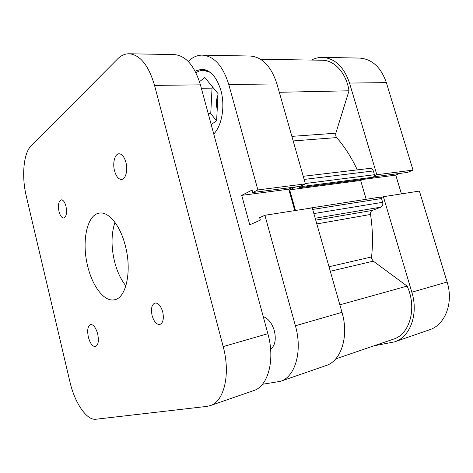 <?xml version="1.0" encoding="UTF-8"?>
<svg xmlns="http://www.w3.org/2000/svg" width="473" height="473" viewBox="0 0 473 473"><rect width="100%" height="100%" fill="white"/><g stroke="black" fill="none" stroke-linecap="round" stroke-linejoin="round"><path stroke-width="0.71" d="M291.871 136.366L335.818 133.209L335.8 136.064L336.616 137.59L293.171 140.936M329.007 266.731L371.559 256.951L371.737 258.826L373.292 261.155L330.302 271.277M357.292 169.872C351.504 157.438 344.616 146.671 336.616 137.59M371.559 256.951C373.055 243.116 372.712 228.95 370.536 214.452L316.815 223.93M309.253 208.333L308.154 208.504M295.477 210.491L289.665 189.844L295.785 186.936M299.356 186.468L299.699 187.669L302.265 186.457L303.158 184.919M335.818 133.209L349.015 90.792C346.354 73.173 334.482 60.118 322.172 60.231L260.599 59.291M303.24 176.293L370.14 168.347C371.624 168.299 372.689 169.168 373.321 170.954L304.139 179.427M305.304 183.524L374.445 174.714L373.321 170.954M374.445 174.714L373.587 177.162L302.265 186.457M299.699 187.669L370.944 178.315L373.587 177.162M366.191 199.287L360.639 180.455L363.217 179.326M379.553 197.229L381.522 198.512L382.651 202.308C383.148 204.632 382.568 206.234 380.913 207.121L372.363 210.408C370.956 211.112 370.347 212.454 370.536 214.452M335.741 358.883L393.43 339.159C409.884 334.346 417.251 307.805 407.105 286.094L373.292 261.155M279.312 92.282L349.015 90.792M339.856 304.831L407.105 286.094M289.665 189.844L360.639 180.455M195.97 72.807C198.311 71.139 200.789 70.3 203.402 70.288L210.166 72.334M270.615 349.245C275.067 345.657 276.309 339.496 274.34 330.769C272.016 323.236 268.315 318.512 263.242 316.597M213.749 133.989C221.938 125.765 225.349 105.993 220.867 90.349C216.669 76.874 210.296 69.827 201.74 69.206L195.107 71.127M217.219 109.239L217.16 109.027C215.925 104.072 216.196 99.431 217.976 95.085M228.778 84.507C222.925 65.883 214.121 56.086 202.361 55.134L250.128 56.027C262.243 56.955 271.177 66.255 276.936 83.934L228.778 84.507L257.891 189.927L252.753 192.523L252.079 190.081L241.721 195.355L249.768 224.829L260.339 220.111L259.665 217.645L264.892 215.28L312.239 207.86L341.997 312.34C349.169 336.315 341.169 361.005 325.998 365.588L280.442 381.344C295.211 376.951 302.755 351.173 295.406 325.773L341.997 312.34M264.892 215.28L295.406 325.773M202.361 55.134C197.874 55.105 193.699 56.725 189.839 59.994L188.177 61.407M276.936 83.934L305.398 183.861L300.095 186.374L252.753 192.523M292.556 187.349L288.737 189.176L294.774 210.597M280.442 381.344L262.456 384.283M305.398 183.861L257.891 189.927M288.737 189.176L241.721 195.355M212.962 87.434L212.046 88.132L210.745 113.555L216.539 120.852M199.494 81.681L204.803 77.495L218.053 93.642L216.599 120.81L211.177 124.517M201.362 88.297L212.046 88.132M208.238 113.662L210.745 113.555M114.525 170.777C116.145 176.482 118.504 179.373 121.596 179.456C125.647 179.332 128.035 170.191 125.93 162.416C124.293 156.764 121.963 153.891 118.942 153.784C114.773 153.873 112.45 163.09 114.525 170.777M88.35 337.107C90.154 343.487 92.537 346.638 95.505 346.567C98.289 345.119 99.017 340.909 97.675 333.956C95.853 327.594 93.488 324.454 90.579 324.525C87.753 325.98 87.014 330.172 88.35 337.107M152.087 315.538C153.938 321.687 156.533 324.667 159.88 324.484C163.114 322.941 164.066 318.761 162.736 311.938C160.861 305.818 158.284 302.844 155.002 303.016C151.721 304.547 150.751 308.721 152.087 315.538M59.007 211.49C60.172 215.794 61.756 217.976 63.76 218.041C66.403 216.788 67.148 212.897 65.995 206.364C64.819 202.077 63.246 199.902 61.271 199.837C58.605 201.096 57.848 204.98 59.007 211.49M87.694 266.175C92.442 286.461 104.367 302.176 114.49 299.77C126.031 298.215 132.073 271.396 125.44 246.179C120.479 225.757 108.79 211.461 99.567 213.081C86.914 214.304 81.427 241.738 87.694 266.175M114.951 222.357C111.226 233.68 111.078 246.693 114.513 261.403C117.044 271.407 120.834 279.567 125.883 285.881M267.878 333.707L200.428 84.85L154.547 85.394L223.185 346.597L267.878 333.707C275.321 359.959 268.09 386.364 253.617 390.621L210.207 405.639C224.113 401.624 230.759 374.226 223.185 346.597M154.547 85.394C148.593 65.298 140.103 54.756 129.082 53.762L174.318 54.608C185.824 55.578 194.527 65.658 200.428 84.85M210.207 405.639L206.908 406.39L95.895 419.238C86.589 420.592 74.61 402.564 69.927 381.817L26.228 195.881C21.527 176.565 23.467 153.329 30.916 146.145L117.523 59.019C121.041 55.495 124.89 53.745 129.082 53.762M374.527 175.737L376.833 174.732L349.517 83.065C343.954 66.829 334.937 58.268 322.468 57.381C318.672 57.328 315.012 58.226 311.494 60.065M376.833 174.732L413.018 170.109L386.364 82.621L349.517 83.065M394.659 341.837C410.203 337.054 418.694 314.054 411.835 292.202L447.109 282.026C453.79 302.821 445.134 324.939 429.508 329.782L394.659 341.837L373.871 345.846M411.835 292.202L383.384 196.709L381.043 197.643M322.468 57.381L359.35 58.067C371.914 58.93 380.919 67.113 386.364 82.621M374.108 176.76L407.519 172.42L413.018 170.109M401.423 193.883L395.771 175.116L399.744 173.431M447.109 282.026L419.397 191.068L383.384 196.709M363.01 179.421L395.771 175.116M315.733 220.134L372.363 210.408M380.913 207.121L315.195 218.254M381.522 198.512L312.683 209.433M313.865 213.571L382.651 202.308M308.739 208.286L379.813 197.158M203.402 70.288L206.754 70.3"/></g></svg>
